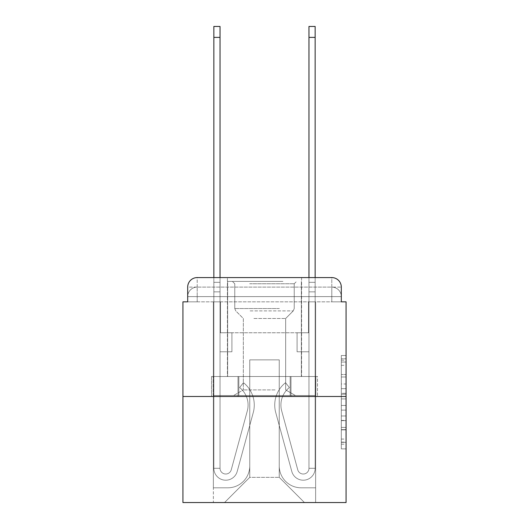 <?xml version="1.0" encoding="UTF-8"?>
<svg xmlns="http://www.w3.org/2000/svg" width="529" height="529" viewBox="0 0 529 529"><rect width="100%" height="100%" fill="white"/><g stroke="black" fill="none" stroke-linecap="round" stroke-linejoin="round"><path stroke-width="0.4" stroke-dasharray="2.65 1.98" d="M341.311 383.988L341.311 398.926L346.072 398.926L346.072 444.208L346.072 360.176L346.072 398.926L341.311 398.926L341.311 358.774L341.311 448.876L341.311 355.508L341.311 442.343L346.072 442.343L341.311 442.343L346.072 442.343L341.311 442.343L341.311 427.406L341.311 448.876L346.072 448.876L346.072 355.508L346.072 442.112L346.072 405.459L341.311 405.459L346.072 405.459L346.072 427.406L346.072 362.041L341.311 362.041L346.072 362.041L346.072 448.876L346.072 360.176L346.072 448.876L341.311 448.876L341.311 355.508L346.072 355.508L346.072 360.176L346.072 355.508L346.072 360.176L346.072 355.508L346.072 358.774L346.072 355.508L341.311 355.508L341.311 362.041L346.072 362.041L341.311 362.041L341.311 383.988L346.072 383.988M187.689 301.834L197.198 301.834L187.689 301.834L197.198 301.834L187.689 301.834L187.689 296.604L331.802 296.604L187.689 296.604L197.198 296.604L197.198 287.095L331.802 287.095L197.198 287.095L331.802 287.095L331.802 296.604L341.311 296.604L331.802 296.604L331.802 287.095L331.802 296.604L341.311 296.604L331.802 296.604L341.311 296.604L331.802 296.604L341.311 296.604L331.802 296.604L341.311 296.604L331.802 296.604L341.311 296.604L331.802 296.604L341.311 296.604L331.802 296.604L341.311 296.604L331.802 296.604L331.802 287.095L331.802 296.604L331.802 287.095L331.802 296.604L331.802 287.095L331.802 296.604L331.802 287.095L331.802 296.604L331.802 287.095L331.802 296.604L331.802 287.095L331.802 296.604L331.802 287.095L341.311 287.095L187.689 287.095A9.515 9.515 0 0 1 197.198 277.58L331.802 277.58L197.198 277.58A9.515 9.515 0 0 0 187.689 287.095L197.198 287.095A9.515 9.515 0 0 0 187.689 296.604L197.198 296.604L197.198 287.095A9.515 9.515 0 0 0 187.689 296.604L197.198 296.604L187.689 296.604L197.198 296.604L187.689 296.604L197.198 296.604L187.689 296.604L197.198 296.604L187.689 296.604L197.198 296.604L187.689 296.604L187.689 301.834L187.689 296.604L187.689 301.834L187.689 296.604L187.689 301.834L187.689 296.604L187.689 301.834L182.928 301.834L182.928 502.55L346.072 502.55L346.072 301.834L341.311 301.834L341.311 287.095A9.515 9.515 0 0 0 331.802 277.58A9.515 9.515 0 0 1 341.311 287.095L341.311 301.834L187.689 301.834L187.689 287.095L187.689 301.834L341.311 301.834L331.802 301.834L341.311 301.834L331.802 301.834L341.311 301.834L331.802 301.834L341.311 301.834L331.802 301.834L341.311 301.834L331.802 301.834L341.311 301.834L331.802 301.834L341.311 301.834L331.802 301.834L341.311 301.834L331.802 301.834L331.802 287.095L331.802 301.834L331.802 296.604L331.802 301.834L331.802 296.604L331.802 301.834L331.802 296.604L331.802 301.834L331.802 296.604L331.802 301.834L331.802 296.604L331.802 301.834L331.802 296.604L331.802 301.834L331.802 296.604L331.802 301.834L331.802 296.604L331.802 301.834L341.311 301.834L341.311 296.604A9.515 9.515 0 0 0 331.802 287.095L331.802 277.58A9.515 9.515 0 0 1 341.311 287.095A9.515 9.515 0 0 0 331.802 277.58L331.802 287.095A9.515 9.515 0 0 1 341.311 296.604A9.515 9.515 0 0 0 331.802 287.095A9.515 9.515 0 0 1 341.311 296.604A9.515 9.515 0 0 0 331.802 287.095A9.515 9.515 0 0 1 341.311 296.604A9.515 9.515 0 0 0 331.802 287.095A9.515 9.515 0 0 1 341.311 296.604L341.311 301.834M301.596 277.58L301.596 376.509L227.404 376.509L301.596 376.509L227.404 376.509L227.404 277.58L301.596 277.58L227.404 277.58L301.596 277.58L227.404 277.58L301.596 277.58L301.596 376.509L227.404 376.509L227.404 277.58M346.072 393.325L346.072 388.656L346.072 393.325L341.311 393.325L341.311 374.532L341.311 429.852L341.311 415.966L346.072 415.966L341.311 415.966L341.311 448.876L346.072 448.876L341.311 448.876L346.072 448.876L341.311 448.876L341.311 355.508L346.072 355.508L341.311 355.508L346.072 355.508L341.311 355.508L341.311 393.325L346.072 393.325M182.928 396.486L346.072 396.486M213.848 277.58L220.031 277.58L220.031 282.334L220.031 26.45L220.031 332.754L231.92 332.754L220.031 332.754L231.92 332.754L220.031 332.754L220.031 468.304A5.707 5.707 0 0 0 231.246 469.805A5.707 5.707 0 0 1 220.031 468.304A5.707 5.707 0 0 0 231.246 469.805L247.301 410.927A22.357 22.357 0 0 0 239.63 387.539A22.357 22.357 0 0 1 247.301 410.927A22.357 22.357 0 0 0 239.63 387.539L243.472 382.692A28.54 28.54 0 0 1 253.265 412.554L237.21 471.432A11.889 11.889 0 0 1 213.848 468.304L213.848 282.334L220.031 282.334L220.031 26.45L220.031 332.754L220.031 26.45L220.031 332.754L231.92 332.754L231.92 351.778L231.92 332.754L231.92 351.778L220.031 351.778L220.031 468.304L213.848 468.304L213.848 282.334L220.031 282.334L220.031 26.45L220.031 332.754L231.92 332.754L220.031 332.754L220.031 351.778L220.031 26.45L220.031 332.754L231.92 332.754L220.031 332.754L231.92 332.754L231.92 351.778L220.031 351.778L220.031 468.304L213.848 468.304L213.848 26.45L213.848 291.849L213.848 282.334L220.031 282.334L220.031 26.45L213.848 26.45L213.848 282.334L220.031 282.334L220.031 291.849L220.031 282.334L213.848 282.334L220.031 282.334L213.848 282.334L213.848 26.45L213.848 291.849L213.848 282.334L220.031 282.334L213.848 282.334L220.031 282.334L213.848 282.334L213.848 26.45L213.848 291.849L213.848 282.334L220.031 282.334L213.848 282.334L220.031 282.334L213.848 282.334L213.848 26.45L213.848 291.849L213.848 282.334L220.031 282.334L213.848 282.334L220.031 282.334L213.848 282.334L213.848 26.45L213.848 291.849L213.848 282.334L220.031 282.334L213.848 282.334L220.031 282.334L213.848 282.334L213.848 26.45L213.848 291.849L213.848 282.334L220.031 282.334L213.848 282.334L220.031 282.334L220.031 468.304A5.707 5.707 0 0 0 231.246 469.805L247.301 410.927A22.357 22.357 0 0 0 239.63 387.539L243.472 382.692A28.54 28.54 0 0 1 253.265 412.554L237.21 471.432A11.889 11.889 0 0 1 213.848 468.304L213.848 291.849L220.031 291.849L220.031 332.754L220.031 282.334L213.848 282.334L213.848 26.45L213.848 291.849L220.031 291.849L220.031 332.754L231.92 332.754L231.92 351.778L220.031 351.778L220.031 332.754L231.92 332.754L220.031 332.754L220.031 468.304A5.707 5.707 0 0 0 231.246 469.805A5.707 5.707 0 0 1 220.031 468.304L213.848 468.304L213.848 291.849L220.031 291.849L220.031 282.334L213.848 282.334L220.031 282.334L213.848 282.334L213.848 37.387L213.848 291.849L220.031 291.849L220.031 332.754L220.031 291.849L220.031 332.754L231.92 332.754L220.031 332.754L231.92 332.754L231.92 351.778L220.031 351.778L220.031 468.304L213.848 468.304L213.848 291.849L220.031 291.849L220.031 351.778L220.031 332.754L231.92 332.754L231.92 351.778L231.92 332.754L220.031 332.754L231.92 332.754L220.031 332.754L220.031 468.304A5.707 5.707 0 0 0 231.246 469.805L247.301 410.927A22.357 22.357 0 0 0 239.63 387.539A22.357 22.357 0 0 1 247.301 410.927A22.357 22.357 0 0 0 239.63 387.539L243.472 382.692A28.54 28.54 0 0 1 253.265 412.554L237.21 471.432A11.889 11.889 0 0 1 213.848 468.304L213.848 291.849L220.031 291.849L220.031 332.754L231.92 332.754L231.92 351.778L231.92 332.754L231.92 351.778L220.031 351.778L220.031 468.304A5.707 5.707 0 0 0 231.246 469.805L247.301 410.927A22.357 22.357 0 0 0 239.63 387.539L243.472 382.692A28.54 28.54 0 0 1 253.265 412.554L237.21 471.432A11.889 11.889 0 0 1 213.848 468.304L213.848 291.849L220.031 291.849L220.031 332.754L231.92 332.754L220.031 332.754L220.031 351.778L220.031 332.754L231.92 332.754L220.031 332.754L231.92 332.754L231.92 351.778L220.031 351.778L220.031 468.304L213.848 468.304L213.848 291.849L220.031 291.849L220.031 468.304L213.848 468.304L213.848 291.849L220.031 291.849L213.848 291.849L220.031 291.849L213.848 291.849L220.031 291.849L213.848 291.849L220.031 291.849L213.848 291.849L220.031 291.849L213.848 291.849L213.848 468.304L213.848 282.334L220.031 282.334L213.848 282.334L220.031 282.334L213.848 282.334L213.848 277.58M308.969 277.58L315.152 277.58L315.152 282.334L308.969 282.334L308.969 26.45L308.969 332.754L297.08 332.754L308.969 332.754L297.08 332.754L308.969 332.754L308.969 468.304A5.707 5.707 0 0 1 297.754 469.805A5.707 5.707 0 0 0 308.969 468.304A5.707 5.707 0 0 1 297.754 469.805L281.699 410.927A22.357 22.357 0 0 1 289.37 387.539A22.357 22.357 0 0 0 281.699 410.927A22.357 22.357 0 0 1 289.37 387.539L285.528 382.692A28.54 28.54 0 0 0 275.735 412.554L291.79 471.432A11.889 11.889 0 0 0 315.152 468.304L315.152 282.334L308.969 282.334L308.969 26.45L308.969 332.754L308.969 26.45L308.969 332.754L297.08 332.754L297.08 351.778L297.08 332.754L297.08 351.778L308.969 351.778L308.969 468.304L315.152 468.304L315.152 26.45L315.152 291.849L315.152 282.334L308.969 282.334L308.969 26.45L308.969 332.754L297.08 332.754L308.969 332.754L308.969 351.778L308.969 26.45L308.969 332.754L297.08 332.754L308.969 332.754L297.08 332.754L297.08 351.778L308.969 351.778L308.969 468.304L315.152 468.304L315.152 282.334L308.969 282.334L308.969 277.58M279.246 465.93A21.881 21.881 0 0 0 301.12 487.804A21.881 21.881 0 0 1 279.246 465.93L279.246 359.865L279.246 465.93A21.881 21.881 0 0 0 301.12 487.804L315.628 487.804L301.12 487.804A21.881 21.881 0 0 1 279.246 465.93L279.246 359.865L249.754 359.865L279.246 359.865L279.246 465.93A21.881 21.881 0 0 0 301.12 487.804L315.628 487.804L301.12 487.804A21.881 21.881 0 0 1 279.246 465.93L279.246 359.865L249.754 359.865L249.754 465.93L249.754 359.865L279.246 359.865L279.246 465.93A21.881 21.881 0 0 0 301.12 487.804L315.628 487.804L301.12 487.804A21.881 21.881 0 0 1 279.246 465.93L279.246 359.865L249.754 359.865L249.754 465.93A21.881 21.881 0 0 1 227.88 487.804A21.881 21.881 0 0 0 249.754 465.93L249.754 359.865L279.246 359.865L279.246 465.93A21.881 21.881 0 0 0 301.12 487.804L315.628 487.804L301.12 487.804A21.881 21.881 0 0 1 279.246 465.93L279.246 359.865L249.754 359.865L249.754 465.93A21.881 21.881 0 0 1 227.88 487.804L213.372 487.804L227.88 487.804A21.881 21.881 0 0 0 249.754 465.93L249.754 359.865L279.246 359.865L279.246 465.93A21.881 21.881 0 0 0 301.12 487.804L315.628 487.804L301.12 487.804A21.881 21.881 0 0 1 279.246 465.93L279.246 359.865L249.754 359.865L249.754 465.93A21.881 21.881 0 0 1 227.88 487.804L213.372 487.804L227.88 487.804A21.881 21.881 0 0 0 249.754 465.93L249.754 359.865L279.246 359.865L279.246 465.93A21.881 21.881 0 0 0 301.12 487.804L315.628 487.804L301.12 487.804A21.881 21.881 0 0 1 279.246 465.93L279.246 359.865L249.754 359.865L249.754 465.93A21.881 21.881 0 0 1 227.88 487.804L213.372 487.804L227.88 487.804A21.881 21.881 0 0 0 249.754 465.93L249.754 359.865L279.246 359.865L279.246 465.93A21.881 21.881 0 0 0 301.12 487.804L315.628 487.804L301.12 487.804A21.881 21.881 0 0 1 279.246 465.93L279.246 359.865L249.754 359.865L249.754 465.93A21.881 21.881 0 0 1 227.88 487.804L213.372 487.804L227.88 487.804A21.881 21.881 0 0 0 249.754 465.93L249.754 359.865L279.246 359.865L279.246 465.93M213.372 301.834L213.372 487.804L227.88 487.804A21.881 21.881 0 0 0 249.754 465.93A21.881 21.881 0 0 1 227.88 487.804L213.372 487.804L213.372 301.834L220.507 301.834L220.507 332.754L308.493 332.754L220.507 332.754L308.493 332.754L220.507 332.754L308.493 332.754L220.507 332.754L308.493 332.754L220.507 332.754L308.493 332.754L220.507 332.754L308.493 332.754L220.507 332.754L308.493 332.754L220.507 332.754L308.493 332.754L220.507 332.754L308.493 332.754L220.507 332.754L220.507 301.834L213.372 301.834L213.372 487.804L213.372 301.834L220.507 301.834L220.507 332.754L220.507 301.834L213.372 301.834L213.372 487.804L213.372 301.834L220.507 301.834L220.507 332.754L220.507 301.834L213.372 301.834L213.372 487.804L213.372 301.834L220.507 301.834L220.507 332.754L220.507 301.834L213.372 301.834L213.372 487.804L213.372 301.834L220.507 301.834L220.507 332.754L220.507 301.834L213.372 301.834L213.372 487.804L213.372 301.834L220.507 301.834L220.507 332.754L220.507 301.834L213.372 301.834L213.372 487.804L213.372 301.834L220.507 301.834L220.507 332.754L220.507 301.834L213.372 301.834L213.372 487.804L227.88 487.804A21.881 21.881 0 0 0 249.754 465.93L249.754 359.865L249.754 465.93A21.881 21.881 0 0 1 227.88 487.804A21.881 21.881 0 0 0 249.754 465.93L249.754 359.865L279.246 359.865L249.754 359.865L249.754 465.93A21.881 21.881 0 0 1 227.88 487.804L213.372 487.804L213.372 301.834L220.507 301.834L220.507 332.754L220.507 301.834L213.372 301.834L213.372 502.55L224.547 502.55L213.372 502.55L213.372 301.834L220.507 301.834L220.507 332.754L220.507 301.834L213.372 301.834M308.493 301.834L308.493 332.754L308.493 301.834L315.628 301.834L315.628 487.804L301.12 487.804L315.628 487.804L315.628 301.834L308.493 301.834L308.493 332.754L308.493 301.834L315.628 301.834L315.628 487.804L315.628 301.834L308.493 301.834L308.493 332.754L308.493 301.834L315.628 301.834L315.628 487.804L315.628 301.834L308.493 301.834L308.493 332.754L308.493 301.834L315.628 301.834L315.628 487.804L315.628 301.834L308.493 301.834L308.493 332.754L308.493 301.834L315.628 301.834L315.628 487.804L315.628 301.834L308.493 301.834L308.493 332.754L308.493 301.834L315.628 301.834L315.628 487.804L315.628 301.834L308.493 301.834L308.493 332.754L308.493 301.834L315.628 301.834L315.628 487.804L315.628 301.834L308.493 301.834L308.493 332.754L308.493 301.834L315.628 301.834L315.628 487.804L315.628 301.834L308.493 301.834L308.493 332.754L308.493 301.834L315.628 301.834L315.628 502.55L224.547 502.55L315.628 502.55L315.628 301.834L308.493 301.834M279.246 359.865L279.246 477.343L279.246 359.865L249.754 359.865L249.754 477.343L279.246 477.343L249.754 477.343L249.754 359.865L249.754 477.343L224.547 502.55L249.754 477.343L224.547 502.55L249.754 477.343L249.754 359.865L279.246 359.865L279.246 477.343L304.453 502.55L279.246 477.343L304.453 502.55L279.246 477.343L279.246 359.865L249.754 359.865L279.246 359.865M238.004 396.486L317.499 396.486L238.004 396.486L238.004 376.509L211.501 376.509L317.499 376.509L238.004 376.509L238.004 396.486L238.004 376.509L211.501 376.509L211.501 396.486L211.501 376.509L290.996 376.509L290.996 396.486L317.499 396.486L290.996 396.486L290.996 376.509L317.499 376.509L317.499 396.486L317.499 376.509L238.004 376.509L238.004 396.486M197.198 277.58A9.515 9.515 0 0 0 187.689 287.095A9.515 9.515 0 0 1 197.198 277.58L197.198 287.095A9.515 9.515 0 0 0 187.689 296.604L197.198 296.604L187.689 296.604A9.515 9.515 0 0 1 197.198 287.095A9.515 9.515 0 0 0 187.689 296.604A9.515 9.515 0 0 1 197.198 287.095A9.515 9.515 0 0 0 187.689 296.604A9.515 9.515 0 0 1 197.198 287.095L197.198 277.58M290.996 376.509L290.996 396.486L290.996 376.509M341.311 398.926L346.072 398.926L341.311 398.926M341.311 358.774L341.311 355.508L341.311 358.774L346.072 358.774L341.311 358.774M341.311 429.621L341.311 410.127L341.311 429.621L346.072 429.621L341.311 429.621M341.311 410.127L341.311 405.459L346.072 405.459L341.311 405.459L341.311 410.127L346.072 410.127L341.311 410.127M341.311 374.532L341.311 362.041L341.311 374.532L346.072 374.532L341.311 374.532M341.311 355.508L346.072 355.508L341.311 355.508L341.311 360.176L341.311 355.508L346.072 355.508M341.311 448.876L346.072 448.876L341.311 448.876L341.311 444.208L341.311 448.876M315.152 26.45L315.152 468.304L315.152 291.849L315.152 468.304L315.152 291.849L315.152 468.304L315.152 291.849L315.152 468.304L315.152 291.849L315.152 468.304L315.152 291.849L315.152 468.304L308.969 468.304L315.152 468.304A11.889 11.889 0 0 1 291.79 471.432A11.889 11.889 0 0 0 315.152 468.304A11.889 11.889 0 0 1 291.79 471.432A11.889 11.889 0 0 0 315.152 468.304L308.969 468.304L315.152 468.304A11.889 11.889 0 0 1 291.79 471.432A11.889 11.889 0 0 0 315.152 468.304A11.889 11.889 0 0 1 291.79 471.432A11.889 11.889 0 0 0 315.152 468.304L308.969 468.304L315.152 468.304A11.889 11.889 0 0 1 291.79 471.432A11.889 11.889 0 0 0 315.152 468.304A11.889 11.889 0 0 1 291.79 471.432A11.889 11.889 0 0 0 315.152 468.304L308.969 468.304L315.152 468.304A11.889 11.889 0 0 1 291.79 471.432A11.889 11.889 0 0 0 315.152 468.304A11.889 11.889 0 0 1 291.79 471.432A11.889 11.889 0 0 0 315.152 468.304L308.969 468.304L315.152 468.304A11.889 11.889 0 0 1 291.79 471.432A11.889 11.889 0 0 0 315.152 468.304A11.889 11.889 0 0 1 291.79 471.432A11.889 11.889 0 0 0 315.152 468.304L308.969 468.304L315.152 468.304A11.889 11.889 0 0 1 291.79 471.432A11.889 11.889 0 0 0 315.152 468.304A11.889 11.889 0 0 1 291.79 471.432A11.889 11.889 0 0 0 315.152 468.304L308.969 468.304L315.152 468.304A11.889 11.889 0 0 1 291.79 471.432A11.889 11.889 0 0 0 315.152 468.304A11.889 11.889 0 0 1 291.79 471.432A11.889 11.889 0 0 0 315.152 468.304A11.889 11.889 0 0 1 291.79 471.432A11.889 11.889 0 0 0 315.152 468.304A11.889 11.889 0 0 1 291.79 471.432L275.735 412.554A28.54 28.54 0 0 1 285.528 382.692A28.54 28.54 0 0 0 275.735 412.554A28.54 28.54 0 0 1 285.528 382.692A28.54 28.54 0 0 0 275.735 412.554A28.54 28.54 0 0 1 285.528 382.692A28.54 28.54 0 0 0 275.735 412.554A28.54 28.54 0 0 1 285.528 382.692A28.54 28.54 0 0 0 275.735 412.554A28.54 28.54 0 0 1 285.528 382.692A28.54 28.54 0 0 0 275.735 412.554A28.54 28.54 0 0 1 285.528 382.692A28.54 28.54 0 0 0 275.735 412.554A28.54 28.54 0 0 1 285.528 382.692A28.54 28.54 0 0 0 275.735 412.554A28.54 28.54 0 0 1 285.528 382.692A28.54 28.54 0 0 0 275.735 412.554A28.54 28.54 0 0 1 285.528 382.692A28.54 28.54 0 0 0 275.735 412.554A28.54 28.54 0 0 1 285.528 382.692A28.54 28.54 0 0 0 275.735 412.554A28.54 28.54 0 0 1 285.528 382.692A28.54 28.54 0 0 0 275.735 412.554A28.54 28.54 0 0 1 285.528 382.692A28.54 28.54 0 0 0 275.735 412.554A28.54 28.54 0 0 1 285.528 382.692A28.54 28.54 0 0 0 275.735 412.554A28.54 28.54 0 0 1 285.528 382.692A28.54 28.54 0 0 0 275.735 412.554A28.54 28.54 0 0 1 285.528 382.692A28.54 28.54 0 0 0 275.735 412.554A28.54 28.54 0 0 1 285.528 382.692L289.37 387.539L285.528 382.692A28.54 28.54 0 0 0 275.735 412.554L291.79 471.432A11.889 11.889 0 0 0 315.152 468.304L308.969 468.304A5.707 5.707 0 0 1 297.754 469.805L281.699 410.927A22.357 22.357 0 0 1 289.37 387.539L285.528 382.692A28.54 28.54 0 0 0 275.735 412.554L291.79 471.432A11.889 11.889 0 0 0 315.152 468.304L315.152 291.849L308.969 291.849L308.969 332.754L308.969 291.849L308.969 332.754L308.969 291.849L308.969 332.754L308.969 291.849L308.969 332.754L297.08 332.754L308.969 332.754L308.969 468.304A5.707 5.707 0 0 1 297.754 469.805L281.699 410.927A22.357 22.357 0 0 1 289.37 387.539L285.528 382.692L289.37 387.539A22.357 22.357 0 0 0 281.699 410.927L297.754 469.805L281.699 410.927A22.357 22.357 0 0 1 289.37 387.539A22.357 22.357 0 0 0 281.699 410.927L297.754 469.805L281.699 410.927A22.357 22.357 0 0 1 289.37 387.539A22.357 22.357 0 0 0 281.699 410.927L297.754 469.805L281.699 410.927A22.357 22.357 0 0 1 289.37 387.539A22.357 22.357 0 0 0 281.699 410.927L297.754 469.805L281.699 410.927A22.357 22.357 0 0 1 289.37 387.539A22.357 22.357 0 0 0 281.699 410.927L297.754 469.805L281.699 410.927A22.357 22.357 0 0 1 289.37 387.539A22.357 22.357 0 0 0 281.699 410.927L297.754 469.805L281.699 410.927A22.357 22.357 0 0 1 289.37 387.539A22.357 22.357 0 0 0 281.699 410.927L297.754 469.805L281.699 410.927A22.357 22.357 0 0 1 289.37 387.539A22.357 22.357 0 0 0 281.699 410.927L297.754 469.805L281.699 410.927A22.357 22.357 0 0 1 289.37 387.539A22.357 22.357 0 0 0 281.699 410.927L297.754 469.805L281.699 410.927A22.357 22.357 0 0 1 289.37 387.539A22.357 22.357 0 0 0 281.699 410.927L297.754 469.805L281.699 410.927A22.357 22.357 0 0 1 289.37 387.539A22.357 22.357 0 0 0 281.699 410.927L297.754 469.805L281.699 410.927A22.357 22.357 0 0 1 289.37 387.539A22.357 22.357 0 0 0 281.699 410.927L297.754 469.805L281.699 410.927A22.357 22.357 0 0 1 289.37 387.539A22.357 22.357 0 0 0 281.699 410.927L297.754 469.805L281.699 410.927A22.357 22.357 0 0 1 289.37 387.539A22.357 22.357 0 0 0 281.699 410.927L297.754 469.805A5.707 5.707 0 0 0 308.969 468.304L308.969 351.778L308.969 468.304A5.707 5.707 0 0 1 297.754 469.805A5.707 5.707 0 0 0 308.969 468.304A5.707 5.707 0 0 1 297.754 469.805A5.707 5.707 0 0 0 308.969 468.304L308.969 351.778L308.969 468.304A5.707 5.707 0 0 1 297.754 469.805A5.707 5.707 0 0 0 308.969 468.304A5.707 5.707 0 0 1 297.754 469.805A5.707 5.707 0 0 0 308.969 468.304L308.969 351.778L308.969 468.304A5.707 5.707 0 0 1 297.754 469.805A5.707 5.707 0 0 0 308.969 468.304A5.707 5.707 0 0 1 297.754 469.805A5.707 5.707 0 0 0 308.969 468.304L308.969 351.778L308.969 468.304A5.707 5.707 0 0 1 297.754 469.805A5.707 5.707 0 0 0 308.969 468.304A5.707 5.707 0 0 1 297.754 469.805A5.707 5.707 0 0 0 308.969 468.304L308.969 351.778L308.969 468.304A5.707 5.707 0 0 1 297.754 469.805A5.707 5.707 0 0 0 308.969 468.304A5.707 5.707 0 0 1 297.754 469.805A5.707 5.707 0 0 0 308.969 468.304L308.969 332.754L297.08 332.754L297.08 351.778L308.969 351.778L297.08 351.778L308.969 351.778L297.08 351.778L297.08 332.754L308.969 332.754L308.969 351.778L308.969 332.754L297.08 332.754L308.969 332.754L297.08 332.754L297.08 351.778L308.969 351.778L297.08 351.778L308.969 351.778L297.08 351.778L297.08 332.754L308.969 332.754L308.969 351.778L297.08 351.778L308.969 351.778L297.08 351.778L308.969 351.778L308.969 332.754L297.08 332.754L308.969 332.754L297.08 332.754L308.969 332.754L308.969 351.778L297.08 351.778L308.969 351.778L297.08 351.778L308.969 351.778L308.969 332.754L308.969 351.778L297.08 351.778L308.969 351.778L297.08 351.778L297.08 332.754L308.969 332.754L308.969 351.778L297.08 351.778L308.969 351.778L297.08 351.778L308.969 351.778L297.08 351.778L308.969 351.778L297.08 351.778L308.969 351.778L297.08 351.778L308.969 351.778L297.08 351.778L297.08 332.754L308.969 332.754L297.08 332.754L297.08 351.778L308.969 351.778L308.969 332.754L297.08 332.754L297.08 351.778L297.08 332.754L297.08 351.778L297.08 332.754L308.969 332.754L297.08 332.754L308.969 332.754L297.08 332.754L297.08 351.778L297.08 332.754L297.08 351.778L297.08 332.754L297.08 351.778L308.969 351.778L308.969 332.754L297.08 332.754L308.969 332.754L297.08 332.754L297.08 351.778L297.08 332.754L297.08 351.778L297.08 332.754L297.08 351.778L297.08 332.754L297.08 351.778L297.08 332.754L297.08 351.778L297.08 332.754L297.08 351.778L297.08 332.754L297.08 351.778L297.08 332.754L297.08 351.778L308.969 351.778L308.969 468.304A5.707 5.707 0 0 1 297.754 469.805A5.707 5.707 0 0 0 308.969 468.304A5.707 5.707 0 0 1 297.754 469.805A5.707 5.707 0 0 0 308.969 468.304A5.707 5.707 0 0 1 297.754 469.805A5.707 5.707 0 0 0 308.969 468.304A5.707 5.707 0 0 1 297.754 469.805L281.699 410.927A22.357 22.357 0 0 1 289.37 387.539L285.528 382.692A28.54 28.54 0 0 0 275.735 412.554L291.79 471.432A11.889 11.889 0 0 0 315.152 468.304L315.152 282.334L308.969 282.334L308.969 291.849L308.969 282.334L315.152 282.334L315.152 26.45L315.152 291.849L315.152 282.334L308.969 282.334L315.152 282.334L308.969 282.334L315.152 282.334L315.152 26.45L315.152 291.849L315.152 282.334L308.969 282.334L315.152 282.334L308.969 282.334L315.152 282.334L315.152 26.45L315.152 291.849L315.152 282.334L308.969 282.334L315.152 282.334L308.969 282.334L315.152 282.334L315.152 26.45L315.152 291.849L315.152 282.334L308.969 282.334L315.152 282.334L308.969 282.334L315.152 282.334L315.152 26.45L315.152 291.849L308.969 291.849L308.969 468.304A5.707 5.707 0 0 1 297.754 469.805A5.707 5.707 0 0 0 308.969 468.304A5.707 5.707 0 0 1 297.754 469.805L281.699 410.927A22.357 22.357 0 0 1 289.37 387.539A22.357 22.357 0 0 0 281.699 410.927A22.357 22.357 0 0 1 289.37 387.539L285.528 382.692A28.54 28.54 0 0 0 275.735 412.554L291.79 471.432A11.889 11.889 0 0 0 315.152 468.304L315.152 291.849L308.969 291.849L308.969 282.334L315.152 282.334L308.969 282.334L315.152 282.334L308.969 282.334L315.152 282.334L315.152 26.45L315.152 291.849L308.969 291.849L308.969 332.754L308.969 282.334L315.152 282.334L308.969 282.334L315.152 282.334L315.152 26.45L315.152 291.849L308.969 291.849L308.969 332.754L297.08 332.754L297.08 351.778L308.969 351.778L308.969 332.754L297.08 332.754L308.969 332.754L308.969 468.304L315.152 468.304L315.152 291.849L308.969 291.849L308.969 282.334L315.152 282.334L308.969 282.334L315.152 282.334L308.969 282.334L308.969 26.45L315.152 26.45L308.969 26.45M231.246 469.805A5.707 5.707 0 0 1 220.031 468.304A5.707 5.707 0 0 0 231.246 469.805L247.301 410.927A22.357 22.357 0 0 0 239.63 387.539A22.357 22.357 0 0 1 247.301 410.927A22.357 22.357 0 0 0 239.63 387.539L243.472 382.692A28.54 28.54 0 0 1 253.265 412.554L237.21 471.432A11.889 11.889 0 0 1 213.848 468.304A11.889 11.889 0 0 0 237.21 471.432A11.889 11.889 0 0 1 213.848 468.304A11.889 11.889 0 0 0 237.21 471.432A11.889 11.889 0 0 1 213.848 468.304A11.889 11.889 0 0 0 237.21 471.432A11.889 11.889 0 0 1 213.848 468.304A11.889 11.889 0 0 0 237.21 471.432A11.889 11.889 0 0 1 213.848 468.304A11.889 11.889 0 0 0 237.21 471.432A11.889 11.889 0 0 1 213.848 468.304A11.889 11.889 0 0 0 237.21 471.432A11.889 11.889 0 0 1 213.848 468.304L220.031 468.304A5.707 5.707 0 0 0 231.246 469.805L247.301 410.927A22.357 22.357 0 0 0 239.63 387.539L243.472 382.692A28.54 28.54 0 0 1 253.265 412.554L237.21 471.432A11.889 11.889 0 0 1 213.848 468.304L220.031 468.304A5.707 5.707 0 0 0 231.246 469.805A5.707 5.707 0 0 1 220.031 468.304A5.707 5.707 0 0 0 231.246 469.805L247.301 410.927A22.357 22.357 0 0 0 239.63 387.539A22.357 22.357 0 0 1 247.301 410.927A22.357 22.357 0 0 0 239.63 387.539L243.472 382.692A28.54 28.54 0 0 1 253.265 412.554L237.21 471.432A11.889 11.889 0 0 1 213.848 468.304A11.889 11.889 0 0 0 237.21 471.432A11.889 11.889 0 0 1 213.848 468.304L220.031 468.304L213.848 468.304A11.889 11.889 0 0 0 237.21 471.432A11.889 11.889 0 0 1 213.848 468.304A11.889 11.889 0 0 0 237.21 471.432A11.889 11.889 0 0 1 213.848 468.304L220.031 468.304A5.707 5.707 0 0 0 231.246 469.805L247.301 410.927A22.357 22.357 0 0 0 239.63 387.539L243.472 382.692A28.54 28.54 0 0 1 253.265 412.554L237.21 471.432A11.889 11.889 0 0 1 213.848 468.304L220.031 468.304A5.707 5.707 0 0 0 231.246 469.805A5.707 5.707 0 0 1 220.031 468.304A5.707 5.707 0 0 0 231.246 469.805L247.301 410.927A22.357 22.357 0 0 0 239.63 387.539A22.357 22.357 0 0 1 247.301 410.927A22.357 22.357 0 0 0 239.63 387.539L243.472 382.692A28.54 28.54 0 0 1 253.265 412.554L237.21 471.432A11.889 11.889 0 0 1 213.848 468.304A11.889 11.889 0 0 0 237.21 471.432A11.889 11.889 0 0 1 213.848 468.304L220.031 468.304A5.707 5.707 0 0 0 231.246 469.805L247.301 410.927A22.357 22.357 0 0 0 239.63 387.539L243.472 382.692A28.54 28.54 0 0 1 253.265 412.554L237.21 471.432A11.889 11.889 0 0 1 213.848 468.304L220.031 468.304A5.707 5.707 0 0 0 231.246 469.805A5.707 5.707 0 0 1 220.031 468.304A5.707 5.707 0 0 0 231.246 469.805L247.301 410.927A22.357 22.357 0 0 0 239.63 387.539A22.357 22.357 0 0 1 247.301 410.927A22.357 22.357 0 0 0 239.63 387.539L243.472 382.692A28.54 28.54 0 0 1 253.265 412.554L237.21 471.432A11.889 11.889 0 0 1 213.848 468.304A11.889 11.889 0 0 0 237.21 471.432A11.889 11.889 0 0 1 213.848 468.304L220.031 468.304L213.848 468.304A11.889 11.889 0 0 0 237.21 471.432A11.889 11.889 0 0 1 213.848 468.304A11.889 11.889 0 0 0 237.21 471.432L253.265 412.554A28.54 28.54 0 0 0 243.472 382.692A28.54 28.54 0 0 1 253.265 412.554A28.54 28.54 0 0 0 243.472 382.692A28.54 28.54 0 0 1 253.265 412.554A28.54 28.54 0 0 0 243.472 382.692A28.54 28.54 0 0 1 253.265 412.554A28.54 28.54 0 0 0 243.472 382.692A28.54 28.54 0 0 1 253.265 412.554A28.54 28.54 0 0 0 243.472 382.692A28.54 28.54 0 0 1 253.265 412.554A28.54 28.54 0 0 0 243.472 382.692A28.54 28.54 0 0 1 253.265 412.554A28.54 28.54 0 0 0 243.472 382.692A28.54 28.54 0 0 1 253.265 412.554A28.54 28.54 0 0 0 243.472 382.692A28.54 28.54 0 0 1 253.265 412.554A28.54 28.54 0 0 0 243.472 382.692A28.54 28.54 0 0 1 253.265 412.554A28.54 28.54 0 0 0 243.472 382.692A28.54 28.54 0 0 1 253.265 412.554A28.54 28.54 0 0 0 243.472 382.692A28.54 28.54 0 0 1 253.265 412.554A28.54 28.54 0 0 0 243.472 382.692A28.54 28.54 0 0 1 253.265 412.554A28.54 28.54 0 0 0 243.472 382.692L239.63 387.539A22.357 22.357 0 0 1 247.301 410.927A22.357 22.357 0 0 0 239.63 387.539L243.472 382.692L239.63 387.539A22.357 22.357 0 0 1 247.301 410.927L231.246 469.805A5.707 5.707 0 0 1 220.031 468.304A5.707 5.707 0 0 0 231.246 469.805L247.301 410.927L231.246 469.805A5.707 5.707 0 0 1 220.031 468.304A5.707 5.707 0 0 0 231.246 469.805L247.301 410.927L231.246 469.805A5.707 5.707 0 0 1 220.031 468.304L213.848 468.304L220.031 468.304A5.707 5.707 0 0 0 231.246 469.805L247.301 410.927A22.357 22.357 0 0 0 239.63 387.539L243.472 382.692L239.63 387.539A22.357 22.357 0 0 1 247.301 410.927L231.246 469.805A5.707 5.707 0 0 1 220.031 468.304L220.031 332.754L231.92 332.754L231.92 351.778L220.031 351.778L220.031 468.304A5.707 5.707 0 0 0 231.246 469.805L247.301 410.927A22.357 22.357 0 0 0 239.63 387.539L243.472 382.692L239.63 387.539A22.357 22.357 0 0 1 247.301 410.927L231.246 469.805A5.707 5.707 0 0 1 220.031 468.304L220.031 332.754L231.92 332.754L220.031 332.754L220.031 468.304A5.707 5.707 0 0 0 231.246 469.805L247.301 410.927A22.357 22.357 0 0 0 239.63 387.539L243.472 382.692L239.63 387.539A22.357 22.357 0 0 1 247.301 410.927L231.246 469.805A5.707 5.707 0 0 1 220.031 468.304L220.031 332.754L231.92 332.754L231.92 351.778L220.031 351.778L220.031 468.304A5.707 5.707 0 0 0 231.246 469.805L247.301 410.927A22.357 22.357 0 0 0 239.63 387.539L243.472 382.692L239.63 387.539A22.357 22.357 0 0 1 247.301 410.927L231.246 469.805A5.707 5.707 0 0 1 220.031 468.304L220.031 332.754L231.92 332.754L231.92 351.778L231.92 332.754L220.031 332.754L231.92 332.754L231.92 351.778L231.92 332.754L231.92 351.778L220.031 351.778L220.031 468.304A5.707 5.707 0 0 0 231.246 469.805L247.301 410.927A22.357 22.357 0 0 0 239.63 387.539L243.472 382.692L239.63 387.539A22.357 22.357 0 0 1 247.301 410.927L231.246 469.805M231.92 351.778L220.031 351.778L220.031 332.754L231.92 332.754L231.92 351.778L220.031 351.778L231.92 351.778L231.92 332.754L231.92 351.778L231.92 332.754L220.031 332.754L231.92 332.754L231.92 351.778L220.031 351.778L231.92 351.778L220.031 351.778L231.92 351.778L231.92 332.754L231.92 351.778L231.92 332.754L231.92 351.778L220.031 351.778L231.92 351.778L220.031 351.778L231.92 351.778L231.92 332.754L231.92 351.778L220.031 351.778L231.92 351.778L220.031 351.778L231.92 351.778L231.92 332.754L231.92 351.778L220.031 351.778L231.92 351.778L220.031 351.778L231.92 351.778L231.92 332.754L231.92 351.778L220.031 351.778L231.92 351.778L220.031 351.778L231.92 351.778L231.92 332.754L231.92 351.778L220.031 351.778L231.92 351.778M280.555 281.382L232.396 281.382L280.555 281.382M249.635 283.762L294.23 283.762L249.635 283.762M279.96 395.533L233.587 395.533L279.96 395.533M275.08 389.906L243.333 389.906L275.08 389.906M253.92 318.484L285.667 318.484L253.92 318.484M282.929 281.382L227.642 281.382L282.929 281.382M282.929 376.509L227.642 376.509L282.929 376.509M213.147 376.509L315.853 376.509L213.147 376.509L213.147 395.533L315.853 395.533L213.147 395.533L315.853 395.533L213.147 395.533L213.147 376.509L238.824 376.509L238.824 395.533L238.824 376.509L290.176 376.509L290.176 395.533L290.176 376.509L315.853 376.509L315.853 395.533L315.853 376.509L213.147 376.509M238.824 376.509L238.824 395.533L238.824 376.509M290.176 376.509L290.176 395.533L290.176 376.509M239.63 387.539L243.472 382.692L239.63 387.539M213.848 282.334L220.031 282.334L213.848 282.334M297.754 469.805L281.699 410.927L297.754 469.805M315.152 282.334L308.969 282.334L315.152 282.334M197.198 301.834L197.198 296.604L197.198 301.834M341.311 427.406L346.072 427.406L341.311 427.406M341.311 420.403L346.072 420.403M341.311 376.985L346.072 376.985L341.311 376.985M341.311 360.176L346.072 360.176M341.311 444.208L346.072 444.208M341.311 439.077L346.072 439.077M341.311 365.314L346.072 365.314M341.311 394.257L346.072 394.257L341.311 394.257M341.311 420.634L346.072 420.634L341.311 420.634M341.311 429.852L346.072 429.852L341.311 429.852M341.311 388.656L346.072 388.656L341.311 388.656M213.848 37.387L220.031 37.387M315.152 37.387L308.969 37.387M279.365 308.546L234.77 308.546L279.365 308.546M250.124 310.9L293.251 310.9L250.124 310.9M315.152 291.849L308.969 291.849L315.152 291.849M341.311 442.112L346.072 442.112M341.311 442.343L346.072 442.343M341.311 362.041L346.072 362.041M213.848 26.45L220.031 26.45M294.23 283.762L296.604 281.382L294.23 283.762L294.23 308.546L293.251 310.9L285.667 318.484L285.667 389.906L295.413 395.533L285.667 389.906L285.667 318.484L293.251 310.9L294.23 308.546L294.23 283.762M227.642 281.382L227.642 376.509L227.642 281.382M301.358 281.382L301.358 376.509L301.358 281.382M234.77 308.546L234.77 283.762L232.396 281.382L234.77 283.762L234.77 308.546L235.749 310.9L243.333 318.484L243.333 389.906L233.587 395.533L243.333 389.906L243.333 318.484L235.749 310.9L234.77 308.546"/><path stroke-width="0.79" d="M187.689 287.095L187.689 301.834L187.689 287.095A9.515 9.515 0 0 1 197.198 277.58L213.848 277.58L213.848 26.45L220.031 26.45L220.031 277.58L227.404 277.58M346.072 396.486L182.928 396.486L182.928 502.55L346.072 502.55L346.072 301.834L341.311 301.834L341.311 287.095A9.515 9.515 0 0 0 331.802 277.58L197.198 277.58M182.928 396.486L182.928 301.834L187.689 301.834M301.596 277.58L308.969 277.58L308.969 26.45L315.152 26.45L315.152 277.58L331.802 277.58M341.311 301.834L341.311 287.095M213.848 37.387L220.031 37.387M315.152 37.387L308.969 37.387"/></g></svg>
